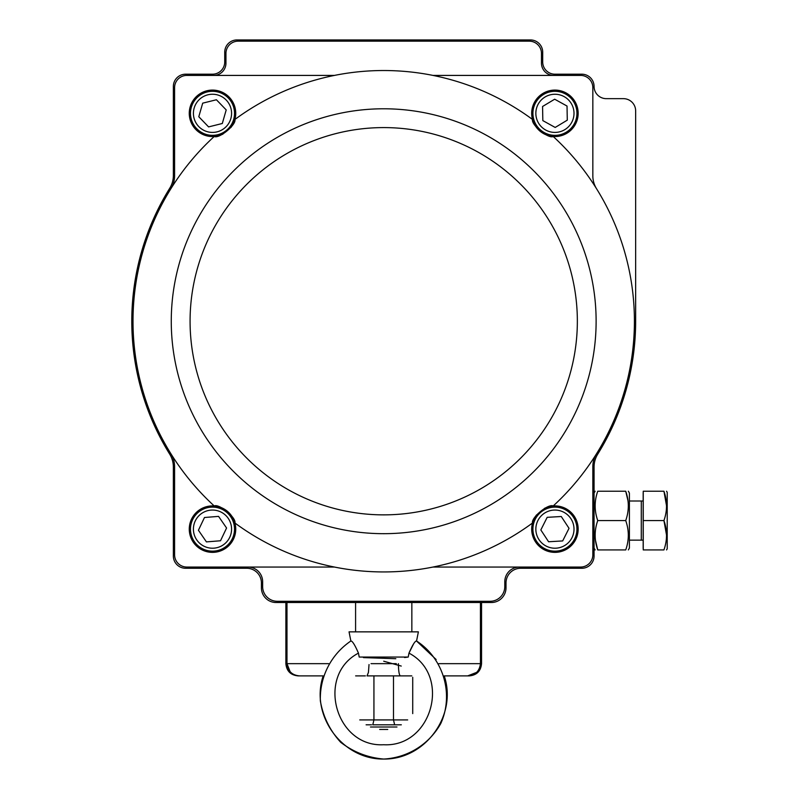 <?xml version="1.0" encoding="UTF-8"?>
<svg xmlns="http://www.w3.org/2000/svg" width="799" height="799" viewBox="0 0 799 799"><rect width="100%" height="100%" fill="white"/><g stroke="black" fill="none" stroke-linecap="round" stroke-linejoin="round"><path stroke-width="1.2" d="M379.675 729.457L387.745 729.457M396.963 727.01L370.466 727.01M401.318 724.803L394.636 724.803L393.498 719.919L394.646 724.803L401.318 724.803M412.723 713.607L412.723 677.312L412.723 713.607M411.795 675.884L400.389 675.884C399.2 675.325 398.531 671.25 398.391 663.659C398.531 671.25 399.2 675.325 400.389 675.884L411.795 675.884M359.75 719.919L373.932 719.919L372.783 724.803L373.932 719.919L393.498 719.919L393.498 675.884L393.498 719.919L407.68 719.919M366.112 724.803L371.485 724.803M373.932 719.919L373.932 675.884L373.932 719.919M372.783 724.803L394.646 724.803M542.701 61.962L542.701 52.175A12.225 12.225 0 0 0 530.466 39.95L236.953 39.95A12.225 12.225 0 0 0 224.729 52.175L224.729 61.962A12.225 12.225 0 0 1 212.494 74.197L185.598 74.197A12.225 12.225 0 0 0 173.363 86.422L173.363 175.44A24.459 24.459 0 0 1 169.688 188.334A251.925 251.925 0 0 0 169.688 454.122A24.459 24.459 0 0 1 173.363 467.025L173.363 556.034A12.225 12.225 0 0 0 185.598 568.269L246.741 568.269A14.672 14.672 0 0 1 261.413 582.94L261.413 587.834A14.672 14.672 0 0 0 276.094 602.516L491.335 602.516A14.672 14.672 0 0 0 506.007 587.834L506.007 582.94A14.672 14.672 0 0 1 520.688 568.269L581.832 568.269A12.225 12.225 0 0 0 594.066 556.034L594.066 467.025A24.459 24.459 0 0 1 597.742 454.122A251.925 251.925 0 0 0 635.644 321.228L635.644 110.881A12.225 12.225 0 0 0 623.41 98.657L606.291 98.657A12.225 12.225 0 0 1 594.066 86.422A12.225 12.225 0 0 0 581.832 74.197L554.925 74.197A12.225 12.225 0 0 1 542.701 61.962M226.207 109.922L222.302 123.495L208.589 126.901L198.791 116.734L202.696 103.161L216.409 99.755L226.207 109.922M228.354 98.057A22.012 22.012 0 0 1 217.797 134.691A22.012 22.012 0 0 1 191.341 107.236A22.012 22.012 0 0 1 228.354 98.057A22.012 22.012 0 0 1 217.797 134.691A22.012 22.012 0 0 1 191.341 107.236A22.012 22.012 0 0 1 228.354 98.057M567.03 106.047L567.28 120.16L555.185 127.45L542.831 120.609L542.571 106.487L554.666 99.206L567.03 106.047M565.582 94.062A22.012 22.012 0 0 1 566.281 132.185A22.012 22.012 0 0 1 532.913 113.728A22.012 22.012 0 0 1 565.582 94.062A22.012 22.012 0 0 1 566.281 132.185A22.012 22.012 0 0 1 532.913 113.728A22.012 22.012 0 0 1 565.582 94.062M206.432 541.892L198.422 530.256L204.484 517.502L218.566 516.384L226.576 528.009L220.514 540.763L206.432 541.892M214.252 551.08A22.012 22.012 0 0 1 192.619 519.68A22.012 22.012 0 0 1 230.621 516.643A22.012 22.012 0 0 1 214.252 551.08A22.012 22.012 0 0 1 192.619 519.68A22.012 22.012 0 0 1 230.621 516.643A22.012 22.012 0 0 1 214.252 551.08M548.583 541.752L540.833 529.947L547.175 517.333L561.268 516.514L569.028 528.319L562.676 540.933L548.583 541.752M556.194 551.11A22.012 22.012 0 0 1 535.26 519.24A22.012 22.012 0 0 1 573.322 517.053A22.012 22.012 0 0 1 556.194 551.11A22.012 22.012 0 0 1 535.26 519.24A22.012 22.012 0 0 1 573.322 517.053A22.012 22.012 0 0 1 556.194 551.11M310.332 675.884L323.205 675.884C309.842 715.235 342.162 759.649 383.71 759.05C425.268 759.649 457.577 715.235 444.224 675.884L467.675 675.884L444.224 675.884C457.577 715.235 425.268 759.649 383.71 759.05C342.162 759.649 309.842 715.235 323.205 675.884L299.745 675.884C292.144 675.325 287.89 671.25 286.981 663.659L286.981 602.516L286.981 663.659C287.89 671.25 292.144 675.325 299.745 675.884L298.107 675.884C290.676 675.165 286.601 671.09 285.872 663.659L285.872 602.516M411.845 602.516L411.845 631.859M350.921 640.968C331.046 654.441 319.6 676.873 320.349 700.873C323.086 716.663 329.867 730.476 340.704 742.301C353.398 752.089 367.74 757.672 383.71 759.05C407.68 757.752 429.063 744.438 440.788 723.495C454.062 694.171 443.545 658.436 416.509 640.968C443.545 658.436 454.062 694.171 440.788 723.495C429.063 744.438 407.68 757.752 383.71 759.05C367.74 757.672 353.398 752.089 340.704 742.301C329.867 730.476 323.086 716.663 320.349 700.873C319.6 676.873 331.046 654.441 350.921 640.968C352.439 641.038 354.946 645.083 358.461 653.133C315.725 675.445 335.44 747.445 383.68 744.738C432.039 747.435 451.685 675.465 408.968 653.133C412.484 645.083 414.991 641.028 416.509 640.968M383.71 661.212L401.238 666.066L383.71 661.212M413.512 644.024L408.968 653.133L408.229 657.058L404.574 657.527M395.825 658.706L363.455 657.607M358.461 653.133L359.2 657.058L408.229 657.058L359.2 657.058M416.559 640.968L418.386 631.859L349.043 631.859L350.861 640.968M597.742 520.568C594.306 530.326 594.306 540.104 597.742 549.922C594.306 549.922 594.306 549.922 597.742 549.922L595.435 540.144L597.742 549.922L625.727 549.922C629.163 549.922 629.163 549.922 625.727 549.922C629.163 540.174 629.163 530.386 625.727 520.568C629.163 510.821 629.163 501.033 625.727 491.225L628.034 501.003L625.727 491.225C629.163 491.225 629.163 491.225 625.727 491.225L597.742 491.225C594.306 500.973 594.306 510.761 597.742 520.568L625.727 520.568M629.402 548.094L628.344 549.922L629.402 548.094L629.402 493.053L628.344 491.225M597.742 491.225C594.306 491.225 594.306 491.225 597.742 491.225M594.066 548.094L595.125 549.922M170.886 453.742A24.459 24.459 0 0 1 174.591 466.676L174.591 554.816A12.225 12.225 0 0 0 186.816 567.05L334.431 567.05A250.706 250.706 0 0 0 432.998 567.05L580.613 567.05A12.225 12.225 0 0 0 592.838 554.816L592.838 466.676A24.459 24.459 0 0 1 596.533 453.742A250.706 250.706 0 0 0 553.208 136.499A23.241 23.241 0 0 1 532.514 119.46A250.706 250.706 0 0 0 334.431 75.416L186.816 75.416A12.225 12.225 0 0 0 174.591 87.65L174.591 175.79A24.459 24.459 0 0 1 170.886 188.714A250.706 250.706 0 0 0 214.222 505.957A23.241 23.241 0 0 1 234.916 523.005A250.706 250.706 0 0 0 532.514 523.005A23.241 23.241 0 0 1 536.578 514.876M247.96 567.05A14.672 14.672 0 0 1 262.641 581.722L262.641 586.616A14.672 14.672 0 0 0 277.313 601.287L490.107 601.287A14.672 14.672 0 0 0 504.788 586.616L504.788 581.722A14.672 14.672 0 0 1 519.46 567.05M213.723 75.416A12.225 12.225 0 0 0 225.947 63.191L225.947 53.403A12.225 12.225 0 0 1 238.182 41.168L529.248 41.168A12.225 12.225 0 0 1 541.472 53.403L541.472 63.191A12.225 12.225 0 0 0 553.707 75.416M596.533 188.714A24.459 24.459 0 0 1 592.838 175.79L592.838 87.65A12.225 12.225 0 0 0 580.613 75.416L432.998 75.416A250.706 250.706 0 0 0 234.916 119.46A23.241 23.241 0 0 1 230.851 127.58M223.021 134.042A23.241 23.241 0 0 1 214.222 136.499A250.706 250.706 0 0 0 170.886 188.714M214.222 136.499A23.241 23.241 0 0 1 189.353 111.261A23.241 23.241 0 0 1 216.609 90.457A23.241 23.241 0 0 1 234.916 119.46C236.454 124.734 219.196 139.006 214.222 136.499M234.916 523.005A23.241 23.241 0 0 1 212.494 552.369A23.241 23.241 0 0 1 189.283 528.269A23.241 23.241 0 0 1 214.222 505.957C219.096 503.44 236.424 517.642 234.916 523.005M544.399 508.424A23.241 23.241 0 0 1 553.208 505.957A250.706 250.706 0 0 0 596.533 453.742M553.208 505.957A23.241 23.241 0 0 1 578.146 528.269A23.241 23.241 0 0 1 554.925 552.369A23.241 23.241 0 0 1 532.514 523.005C530.975 517.732 548.234 503.45 553.208 505.957M532.514 119.46A23.241 23.241 0 0 1 550.811 90.457A23.241 23.241 0 0 1 578.067 111.261A23.241 23.241 0 0 1 553.208 136.499C548.334 139.026 531.005 124.824 532.514 119.46M290.117 671.699L286.981 663.659L328.639 663.659M365.373 675.884L355.635 675.884M400.389 675.884L367.031 675.884L368.449 672.359M481.547 663.659C480.828 671.09 476.753 675.165 469.323 675.884L467.675 675.884C475.275 675.325 479.53 671.25 480.439 663.659L480.439 602.516L480.439 663.659L481.547 663.659L481.547 602.516M467.675 675.884L476.663 672.368M369.028 664.538L368.429 672.468M642.756 540.144L641.287 540.144L641.297 501.003L629.402 501.003M663.939 520.568L666.556 535.25L663.939 520.568C667.375 510.821 667.375 501.033 663.939 491.225C667.375 491.225 667.375 491.225 663.939 491.225L666.556 505.897L663.939 491.225L643.245 491.225L643.245 520.568L663.939 520.568C667.375 530.386 667.375 540.174 663.939 549.922C667.375 549.922 667.375 549.922 663.939 549.922L643.245 549.922L643.245 520.568M667.215 492.364L667.215 548.783L667.215 492.364L667.215 548.783L667.215 492.364L666.556 491.225M643.175 548.504L643.175 492.643L643.245 548.683M641.297 540.144L629.402 540.144M226.237 100.085A19.076 19.076 0 0 0 194.167 108.045A19.076 19.076 0 0 0 217.098 131.845A19.076 19.076 0 0 0 226.237 100.085M564.164 96.639A19.076 19.076 0 0 0 535.849 113.678A19.076 19.076 0 0 0 564.763 129.678A19.076 19.076 0 0 0 564.164 96.639M214.022 548.154A19.076 19.076 0 0 0 228.204 518.311A19.076 19.076 0 0 0 195.266 520.938A19.076 19.076 0 0 0 214.022 548.154M556.024 548.184A19.076 19.076 0 0 0 570.876 518.661A19.076 19.076 0 0 0 537.887 520.558A19.076 19.076 0 0 0 556.024 548.184M383.71 127.59A193.638 193.638 0 0 0 216.02 418.047A193.638 193.638 0 0 0 551.41 418.047A193.638 193.638 0 0 0 383.71 127.59M425.477 529.537A212.454 212.454 0 0 1 172.304 342.212A212.454 212.454 0 0 1 383.71 108.784A212.454 212.454 0 0 1 425.477 529.537M438.791 663.659L480.439 663.659M396.324 663.659L371.056 663.659M286.981 663.659L285.872 663.659M355.585 602.516L355.585 631.859M416.509 640.978L436.154 659.525M594.066 493.053L595.125 491.225M642.756 501.003L641.297 501.003M667.215 548.783L666.556 549.922"/></g></svg>
